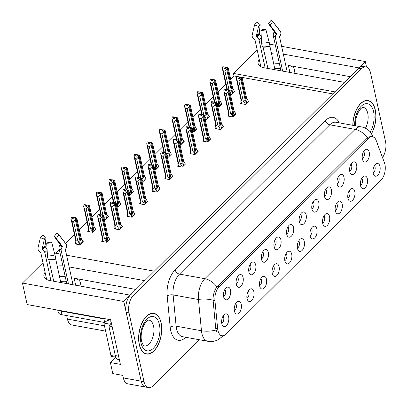 <?xml version="1.0" encoding="UTF-8"?>
<svg xmlns="http://www.w3.org/2000/svg" width="408" height="408" viewBox="0 0 408 408"><rect width="100%" height="100%" fill="white"/><g stroke="black" fill="none" stroke-linecap="round" stroke-linejoin="round"><path stroke-width="0.61" d="M299.263 221.345A3.876 2.086 100.3 0 0 301.226 215.618A3.876 2.086 100.3 0 0 300.558 214.226M306.163 214.909A6.457 3.478 100.3 0 0 302.501 212.196A6.457 3.478 100.3 0 0 299.329 221.692A6.457 3.478 100.3 0 0 300.365 223.931A6.457 3.478 100.3 0 0 304.761 222.656A6.457 3.478 100.3 0 0 306.163 214.909M286.651 233.876A3.876 2.086 100.3 0 0 288.614 228.149A3.876 2.086 100.3 0 0 287.946 226.756M293.546 227.44A6.457 3.478 100.3 0 0 289.884 224.726A6.457 3.478 100.3 0 0 286.717 234.223A6.457 3.478 100.3 0 0 287.752 236.462A6.457 3.478 100.3 0 0 292.148 235.186A6.457 3.478 100.3 0 0 293.546 227.44M274.038 246.406A3.876 2.086 100.3 0 0 276.002 240.679A3.876 2.086 100.3 0 0 275.334 239.287M280.934 239.97A6.457 3.478 100.3 0 0 277.272 237.257A6.457 3.478 100.3 0 0 274.105 246.753A6.457 3.478 100.3 0 0 275.14 248.992A6.457 3.478 100.3 0 0 279.536 247.717A6.457 3.478 100.3 0 0 280.934 239.97M347.876 197.967A3.876 2.086 100.3 0 0 349.835 192.234A3.876 2.086 100.3 0 0 349.171 190.842M354.771 191.525A6.457 3.478 100.3 0 0 351.11 188.812A6.457 3.478 100.3 0 0 347.942 198.314A6.457 3.478 100.3 0 0 348.978 200.547A6.457 3.478 100.3 0 0 353.374 199.277A6.457 3.478 100.3 0 0 354.771 191.525M310.034 235.559A3.876 2.086 100.3 0 0 311.998 229.826A3.876 2.086 100.3 0 0 311.33 228.439M316.934 229.123A6.457 3.478 100.3 0 0 313.273 226.409A6.457 3.478 100.3 0 0 310.1 235.906A6.457 3.478 100.3 0 0 311.136 238.139A6.457 3.478 100.3 0 0 315.532 236.869A6.457 3.478 100.3 0 0 316.934 229.123M362.33 158.692A3.876 2.086 100.3 0 0 364.293 152.964A3.876 2.086 100.3 0 0 363.625 151.572M369.225 152.255A6.457 3.478 100.3 0 0 365.563 149.542A6.457 3.478 100.3 0 0 362.396 159.038A6.457 3.478 100.3 0 0 363.431 161.277A6.457 3.478 100.3 0 0 367.827 160.002A6.457 3.478 100.3 0 0 369.225 152.255M322.646 223.028A3.876 2.086 100.3 0 0 324.61 217.296A3.876 2.086 100.3 0 0 323.942 215.909M329.547 216.592A6.457 3.478 100.3 0 0 325.885 213.879A6.457 3.478 100.3 0 0 322.713 223.375A6.457 3.478 100.3 0 0 323.748 225.609A6.457 3.478 100.3 0 0 328.144 224.339A6.457 3.478 100.3 0 0 329.547 216.592M360.488 185.436A3.876 2.086 100.3 0 0 362.452 179.704A3.876 2.086 100.3 0 0 361.784 178.311M367.384 178.995A6.457 3.478 100.3 0 0 363.722 176.281A6.457 3.478 100.3 0 0 360.555 185.783A6.457 3.478 100.3 0 0 361.59 188.017A6.457 3.478 100.3 0 0 365.986 186.747A6.457 3.478 100.3 0 0 367.384 178.995M236.196 283.999A3.876 2.086 100.3 0 0 238.16 278.271A3.876 2.086 100.3 0 0 237.492 276.879M243.097 277.562A6.457 3.478 100.3 0 0 239.435 274.849A6.457 3.478 100.3 0 0 236.268 284.35A6.457 3.478 100.3 0 0 237.298 286.584A6.457 3.478 100.3 0 0 241.694 285.314A6.457 3.478 100.3 0 0 243.097 277.562M259.585 285.682A3.876 2.086 100.3 0 0 261.543 279.954A3.876 2.086 100.3 0 0 260.875 278.562M266.48 279.245A6.457 3.478 100.3 0 0 262.818 276.532A6.457 3.478 100.3 0 0 259.651 286.028A6.457 3.478 100.3 0 0 260.686 288.267A6.457 3.478 100.3 0 0 265.083 286.992A6.457 3.478 100.3 0 0 266.48 279.245M337.105 183.753A3.876 2.086 100.3 0 0 339.063 178.026A3.876 2.086 100.3 0 0 338.395 176.633M344 177.317A6.457 3.478 100.3 0 0 340.338 174.604A6.457 3.478 100.3 0 0 337.171 184.1A6.457 3.478 100.3 0 0 338.207 186.339A6.457 3.478 100.3 0 0 342.603 185.064A6.457 3.478 100.3 0 0 344 177.317M234.355 310.743A3.876 2.086 100.3 0 0 236.319 305.016A3.876 2.086 100.3 0 0 235.651 303.623M241.256 304.307A6.457 3.478 100.3 0 0 237.594 301.594A6.457 3.478 100.3 0 0 234.421 311.09A6.457 3.478 100.3 0 0 235.457 313.329A6.457 3.478 100.3 0 0 239.853 312.054A6.457 3.478 100.3 0 0 241.256 304.307M335.259 210.497A3.876 2.086 100.3 0 0 337.222 204.765A3.876 2.086 100.3 0 0 336.554 203.373M342.159 204.061A6.457 3.478 100.3 0 0 338.497 201.343A6.457 3.478 100.3 0 0 335.33 210.844A6.457 3.478 100.3 0 0 336.36 213.078A6.457 3.478 100.3 0 0 340.762 211.808A6.457 3.478 100.3 0 0 342.159 204.061M272.197 273.151A3.876 2.086 100.3 0 0 274.161 267.424A3.876 2.086 100.3 0 0 273.493 266.031M279.092 266.715A6.457 3.478 100.3 0 0 275.431 264.002A6.457 3.478 100.3 0 0 272.264 273.498A6.457 3.478 100.3 0 0 273.299 275.737A6.457 3.478 100.3 0 0 277.695 274.462A6.457 3.478 100.3 0 0 279.092 266.715M349.717 171.222A3.876 2.086 100.3 0 0 351.681 165.495A3.876 2.086 100.3 0 0 351.013 164.103M356.612 164.786A6.457 3.478 100.3 0 0 352.951 162.073A6.457 3.478 100.3 0 0 349.784 171.569A6.457 3.478 100.3 0 0 350.819 173.808A6.457 3.478 100.3 0 0 355.215 172.533A6.457 3.478 100.3 0 0 356.612 164.786M297.422 248.089A3.876 2.086 100.3 0 0 299.385 242.357A3.876 2.086 100.3 0 0 298.717 240.97M304.317 241.653A6.457 3.478 100.3 0 0 300.655 238.94A6.457 3.478 100.3 0 0 297.488 248.436A6.457 3.478 100.3 0 0 298.523 250.67A6.457 3.478 100.3 0 0 302.92 249.4A6.457 3.478 100.3 0 0 304.317 241.653M311.875 208.814A3.876 2.086 100.3 0 0 313.839 203.087A3.876 2.086 100.3 0 0 313.171 201.695M318.775 202.378A6.457 3.478 100.3 0 0 315.114 199.665A6.457 3.478 100.3 0 0 311.942 209.161A6.457 3.478 100.3 0 0 312.977 211.4A6.457 3.478 100.3 0 0 317.373 210.125A6.457 3.478 100.3 0 0 318.775 202.378M284.81 260.62A3.876 2.086 100.3 0 0 286.773 254.893A3.876 2.086 100.3 0 0 286.105 253.501M291.705 254.184A6.457 3.478 100.3 0 0 288.043 251.471A6.457 3.478 100.3 0 0 284.876 260.967A6.457 3.478 100.3 0 0 285.911 263.206A6.457 3.478 100.3 0 0 290.307 261.931A6.457 3.478 100.3 0 0 291.705 254.184M246.968 298.212A3.876 2.086 100.3 0 0 248.931 292.485A3.876 2.086 100.3 0 0 248.263 291.093M253.868 291.776A6.457 3.478 100.3 0 0 250.206 289.063A6.457 3.478 100.3 0 0 247.039 298.559A6.457 3.478 100.3 0 0 248.069 300.798A6.457 3.478 100.3 0 0 252.465 299.523A6.457 3.478 100.3 0 0 253.868 291.776M324.488 196.284A3.876 2.086 100.3 0 0 326.451 190.556A3.876 2.086 100.3 0 0 325.783 189.164M331.388 189.847A6.457 3.478 100.3 0 0 327.726 187.134A6.457 3.478 100.3 0 0 324.559 196.631A6.457 3.478 100.3 0 0 325.589 198.869A6.457 3.478 100.3 0 0 329.99 197.594A6.457 3.478 100.3 0 0 331.388 189.847M221.743 323.274A3.876 2.086 100.3 0 0 223.706 317.546A3.876 2.086 100.3 0 0 223.038 316.154M228.643 316.837A6.457 3.478 100.3 0 0 224.981 314.124A6.457 3.478 100.3 0 0 221.809 323.62A6.457 3.478 100.3 0 0 222.845 325.859A6.457 3.478 100.3 0 0 227.241 324.584A6.457 3.478 100.3 0 0 228.643 316.837M261.426 258.937A3.876 2.086 100.3 0 0 263.39 253.21A3.876 2.086 100.3 0 0 262.721 251.818M268.321 252.501A6.457 3.478 100.3 0 0 264.659 249.788A6.457 3.478 100.3 0 0 261.492 259.289A6.457 3.478 100.3 0 0 262.528 261.523A6.457 3.478 100.3 0 0 266.924 260.248A6.457 3.478 100.3 0 0 268.321 252.501M248.809 271.468A3.876 2.086 100.3 0 0 250.772 265.741A3.876 2.086 100.3 0 0 250.104 264.348M255.709 265.032A6.457 3.478 100.3 0 0 252.047 262.319A6.457 3.478 100.3 0 0 248.88 271.82A6.457 3.478 100.3 0 0 249.915 274.054A6.457 3.478 100.3 0 0 254.311 272.779A6.457 3.478 100.3 0 0 255.709 265.032M373.101 172.905A3.876 2.086 100.3 0 0 375.064 167.173A3.876 2.086 100.3 0 0 374.396 165.781M379.996 166.464A6.457 3.478 100.3 0 0 376.334 163.751A6.457 3.478 100.3 0 0 373.167 173.252A6.457 3.478 100.3 0 0 374.202 175.486A6.457 3.478 100.3 0 0 378.599 174.216A6.457 3.478 100.3 0 0 379.996 166.464M223.584 296.529A3.876 2.086 100.3 0 0 225.548 290.802A3.876 2.086 100.3 0 0 224.879 289.41M230.484 290.093A6.457 3.478 100.3 0 0 226.822 287.38A6.457 3.478 100.3 0 0 223.65 296.881A6.457 3.478 100.3 0 0 224.686 299.115A6.457 3.478 100.3 0 0 229.082 297.845A6.457 3.478 100.3 0 0 230.484 290.093M384.933 164.46A11.623 6.263 100.3 0 0 384.474 162.858L376.161 140.413A11.623 6.263 100.3 0 0 372.555 136.685A11.623 6.263 100.3 0 0 368.353 138.383L219.244 286.518A11.623 6.263 100.3 0 0 214.945 300.579L217.637 328.608A11.623 6.263 100.3 0 0 221.977 335.718A11.623 6.263 100.3 0 0 226.18 334.019L380.909 180.3A11.623 6.263 100.3 0 0 384.933 164.46M277.078 53.081A13.775 7.099 -12.3 0 0 271.407 53.361M259.269 59.492A13.775 7.099 -12.3 0 0 258.121 63.485A13.775 7.099 -12.3 0 0 264.292 67.789L344.367 82.35L334.81 91.851L233.463 73.42L257.168 49.868M279.404 63.755A13.775 7.099 -12.3 0 0 273.732 64.031M281.622 46.323L365.318 61.542L358.943 67.876L283.325 54.121M269.627 44.14L275.354 45.181M45.074 272.289A13.775 7.099 -12.3 0 0 43.926 276.282A13.775 7.099 -12.3 0 0 50.102 280.587L130.178 295.152L123.803 301.481L141.173 381.159A12.913 6.956 100.3 0 0 145.692 387.08A12.913 6.956 100.3 0 1 141.173 381.159L126.159 312.298A12.913 6.956 100.3 0 1 130.631 294.698L358.484 68.33A12.913 6.956 100.3 0 1 363.156 66.438L366.012 66.953A12.913 6.956 100.3 0 0 361.34 68.845L133.487 295.219A12.913 6.956 100.3 0 0 129.015 312.819L144.029 381.679A12.913 6.956 100.3 0 0 148.548 387.6A12.913 6.956 100.3 0 0 153.214 385.708L199.456 339.767M366.527 67.085L365.318 61.542M66.581 255.219L154.311 271.172L144.748 280.673L69.131 266.924M123.803 301.481L22.455 283.055L27.142 304.541L110.644 319.724L120.375 364.359L110.384 362.544L115.739 357.224M148.548 387.6L127.852 383.836A12.913 6.956 100.3 0 1 123.328 377.915L122.782 375.391L112.787 373.575L110.384 362.544M62.883 265.883A13.775 7.099 -12.3 0 0 57.212 266.159M54.463 253.016L60.308 254.077M22.455 283.055L42.978 262.67M105.616 331.123L71.951 325.003A12.913 6.956 -79.7 0 1 67.427 319.082L66.667 315.583M236.931 76.474L234.014 75.944L230.693 79.244M225.767 84.135L218.081 91.774M213.154 96.665L205.469 104.305M200.542 109.196L192.856 116.836M187.93 121.727L180.244 129.367M175.318 134.257L167.632 141.897M162.705 146.788L155.014 154.428M150.093 159.324L142.402 166.959M137.476 171.855L129.79 179.489M124.863 184.385L117.178 192.02M112.251 196.916L104.565 204.551M99.639 209.447L91.953 217.082M87.026 221.977L79.336 229.612M74.414 234.508L65.576 243.285M59.313 249.507L55.58 253.22M234.014 75.944L233.463 73.42M332.744 93.901L241.256 77.26M239.782 76.995L238.405 76.74M154.744 169.478L155.805 169.667L158.993 166.5L158.462 166.403M129.52 194.54L130.575 194.728L133.763 191.561L133.232 191.469M116.907 207.07L117.963 207.259L121.151 204.092L120.62 204M104.29 219.601L105.351 219.79L108.538 216.628L108.008 216.531M88.454 230.709L87.74 231.412L92.738 232.32L95.926 229.158L95.396 229.061M142.132 182.009L143.188 182.197L146.375 179.03L145.85 178.934M167.356 156.942L168.417 157.136L171.605 153.969L171.074 153.872M179.969 144.412L181.03 144.605L184.217 141.438L183.687 141.341M192.581 131.881L193.642 132.075L196.829 128.908L196.299 128.811M205.199 119.35L206.254 119.544L209.442 116.377L208.911 116.28M217.811 106.819L218.867 107.013L222.054 103.846L221.524 103.749M230.423 94.289L231.479 94.483L234.666 91.316L234.141 91.219M75.842 243.239L75.128 243.943L80.126 244.856L83.314 241.689L82.783 241.592M165.48 178.005L164.771 178.709L169.764 179.622L172.951 176.455L172.421 176.358M140.255 203.067L139.541 203.77L144.539 204.683L147.727 201.516L147.196 201.419M127.643 215.597L126.929 216.306L131.927 217.214L135.114 214.047L134.584 213.95M115.031 228.128L114.317 228.837L119.314 229.745L122.502 226.578L121.972 226.481M152.867 190.536L152.159 191.24L157.151 192.153L160.339 188.986L159.809 188.889M178.097 165.475L177.383 166.178L182.376 167.091L185.564 163.924L185.033 163.827M190.709 152.944L189.995 153.648L194.993 154.555L198.181 151.394L197.651 151.297M203.322 140.408L202.608 141.117L207.606 142.025L210.793 138.863L210.263 138.766M215.934 127.877L215.22 128.586L220.218 129.494L223.406 126.327L222.875 126.235M228.546 115.347L227.832 116.056L232.83 116.963L236.018 113.796L235.487 113.704M241.159 102.816L240.45 103.525L245.443 104.433L248.63 101.266L248.1 101.169M102.418 240.659L101.704 241.368L106.702 242.276L109.885 239.108L109.359 239.011M350.105 76.653L288.359 65.428L289.889 72.446M293.785 73.149A13.775 7.099 -12.3 0 0 294.535 69.727A13.775 7.099 -12.3 0 0 288.359 65.428M135.91 289.456L74.164 278.225A13.775 7.099 167.7 0 1 80.34 282.53A13.775 7.099 167.7 0 1 79.591 285.952M59.537 276.828A13.775 7.099 167.7 0 1 65.209 276.553M371.586 133.559A20.665 11.133 100.3 0 0 375.304 110.022A20.665 11.133 100.3 0 0 368.072 100.547A20.665 11.133 100.3 0 0 352.813 125.327M161.109 322.82A20.665 11.133 100.3 0 0 153.877 313.344A20.665 11.133 100.3 0 0 141.979 322.927A20.665 11.133 100.3 0 0 139.25 344.536A20.665 11.133 100.3 0 0 146.482 354.006A20.665 11.133 100.3 0 0 158.386 344.423A20.665 11.133 100.3 0 0 161.109 322.82M216.582 331.454L215.694 328.251L212.971 298.824C213.328 294.066 214.639 290.068 216.913 286.834L366.573 138.062L367.2 137.527L370.928 136.389M382.515 157.58A12.913 6.956 100.3 0 0 385.545 141.734L370.53 72.879A12.913 6.956 100.3 0 0 366.012 66.953M100.557 216.306L100.266 214.965L99.44 214.746L99.175 216.051L100.597 216.311L100.868 215.006L102.296 215.266L101.918 217.097L100.169 218.953L98.532 218.657L102.857 238.507L102.107 239.246L102.607 241.531M102.949 241.592L102.133 238.451L102.265 237.543M107.467 241.516L107.36 241.026L107.86 240.526L102.296 215.266M106.513 242.24L106.243 241.001L106.549 238.323L101.918 217.097M106.243 241.001L104.499 238.808L100.169 218.953M99.623 214.562L98.012 214.486L97.639 216.316L98.532 218.657M109.466 239.522L109.16 238.104L108.003 236.875L103.377 215.648L102.479 215.082L107.834 240.414M108.559 240.429L108.452 239.94L107.952 240.434M109.16 238.104L107.962 236.421M100.853 215.072L100.266 214.965M104.499 238.808A2.927 1.51 -12.3 0 0 106.549 238.323M98.012 214.486L99.44 214.746M102.857 238.507A2.927 1.51 167.7 0 1 102.275 237.833L97.747 217.066M102.479 215.082L101.031 214.98M103.086 216.061L103.377 215.648M108.003 236.875A2.927 1.51 -12.3 0 0 107.998 236.584L103.469 215.822M100.868 215.006L102.342 215.22M102.433 215.128L101.006 214.868M82.895 242.102L82.584 240.684L81.432 239.455L76.801 218.229L75.903 217.658L81.258 242.995M75.857 217.709L74.429 217.449L75.903 217.658M74.338 217.541L75.766 217.796L75.342 219.677L73.593 221.534L71.956 221.238L76.281 241.087A2.927 1.51 167.7 0 1 75.699 240.409L71.063 218.897L71.436 217.066L72.864 217.326L72.599 218.632L74.026 218.892L74.338 217.541M74.292 217.586L75.72 217.846M80.891 244.091L80.784 243.607L81.284 243.107L75.766 217.796M81.983 243.005L81.875 242.52L81.376 243.015M82.584 240.684L81.386 239.001M81.432 239.455A2.927 1.51 -12.3 0 0 81.422 239.165L76.893 218.402M76.51 218.637L76.801 218.229M74.276 217.653L71.436 217.066M75.689 240.123L75.837 241.714L75.531 241.827L76.031 244.112M76.281 241.087L75.837 241.714L76.373 244.173M71.956 221.238L71.171 219.647M75.342 219.677L79.973 240.899A2.927 1.51 167.7 0 1 77.923 241.383L73.593 221.534M79.973 240.899L79.672 243.581L77.923 241.383M79.672 243.581L79.942 244.82M73.69 217.546L73.981 218.882M113.169 203.77L112.878 202.434L112.052 202.215L111.787 203.521L113.215 203.781L113.48 202.475L114.908 202.735L114.531 204.566L112.781 206.423L111.144 206.127L115.469 225.976L114.719 226.715L115.219 229M115.561 229.061L114.745 225.92L114.877 225.012M120.079 228.985L119.972 228.495L120.472 227.996L114.908 202.735M119.131 229.709L118.861 228.47L119.162 225.792L114.531 204.566M118.861 228.47L117.111 226.272L112.781 206.423M112.241 202.031L110.624 201.955L110.252 203.786L111.144 206.127M122.084 226.991L121.773 225.573L120.62 224.344L115.989 203.118L115.092 202.552L120.447 227.883M121.171 227.899L121.064 227.409L120.564 227.904M121.773 225.573L120.574 223.89M113.465 202.541L112.878 202.434M117.111 226.272A2.927 1.51 -12.3 0 0 119.162 225.792M110.624 201.955L112.052 202.215M115.469 225.976A2.927 1.51 167.7 0 1 114.888 225.303L110.359 204.536M115.092 202.552L113.643 202.45M115.699 203.531L115.989 203.118M120.62 224.344A2.927 1.51 -12.3 0 0 120.61 224.053L116.081 203.291M113.48 202.475L114.954 202.689M115.046 202.597L113.618 202.337M125.781 191.24L125.491 189.904L124.664 189.684L124.399 190.99L125.827 191.25L126.092 189.944L127.52 190.204L127.148 192.035L125.394 193.892L123.757 193.596L128.087 213.445L127.337 214.185L127.832 216.47M128.173 216.531L127.357 213.389L127.49 212.481M132.692 216.454L132.585 215.965L133.084 215.465L127.52 190.204M131.743 217.178L131.473 215.939L131.774 213.262L127.148 192.035M131.473 215.939L129.724 213.741L125.394 193.892M124.853 189.501L123.236 189.424L122.864 191.255L123.757 193.596M134.696 214.46L134.385 213.042L133.232 211.813L128.602 190.587L127.704 190.021L133.059 215.353M133.783 215.368L133.676 214.878L133.176 215.373M134.385 213.042L133.186 211.359M126.077 190.011L125.491 189.904M129.724 213.741A2.927 1.51 -12.3 0 0 131.774 213.262M123.236 189.424L124.664 189.684M128.087 213.445A2.927 1.51 167.7 0 1 127.5 212.772L122.976 192.005M127.704 190.021L126.256 189.919M128.311 191L128.602 190.587M133.232 211.813A2.927 1.51 -12.3 0 0 133.222 211.523L128.693 190.76M126.092 189.944L127.566 190.159M127.658 190.067L126.23 189.807M138.394 178.709L138.103 177.373L137.277 177.154L137.011 178.459L138.44 178.719L138.705 177.414L140.133 177.674L139.76 179.505L138.011 181.361L136.369 181.065L140.699 200.915L139.949 201.654L140.444 203.939M140.786 204L139.97 200.853L140.107 199.951M145.304 203.918L145.197 203.434L145.697 202.934L140.133 177.674M144.356 204.648L144.085 203.408L144.386 200.731L139.76 179.505M144.085 203.408L142.336 201.21L138.011 181.361M137.465 176.97L135.849 176.894L135.476 178.724L136.369 181.065M147.308 201.929L146.997 200.512L145.845 199.282L141.214 178.056L140.321 177.49L145.676 202.822M146.395 202.837L146.288 202.348L145.789 202.842M146.997 200.512L145.799 198.829M138.689 177.48L138.103 177.373M142.336 201.21A2.927 1.51 -12.3 0 0 144.386 200.731M135.849 176.894L137.277 177.154M140.699 200.915A2.927 1.51 167.7 0 1 140.112 200.241L135.589 179.474M140.321 177.49L138.868 177.388M140.923 178.464L141.214 178.056M145.845 199.282A2.927 1.51 -12.3 0 0 145.834 198.992L141.306 178.23M138.705 177.414L140.179 177.628M140.27 177.536L138.842 177.276M95.508 229.571L95.197 228.154L94.044 226.924L89.413 205.698L88.521 205.127L93.876 230.464M88.47 205.178L87.042 204.918L88.521 205.127M86.95 205.005L88.378 205.265L87.96 207.147L86.21 209.003L84.568 208.707L88.898 228.556A2.927 1.51 167.7 0 1 88.312 227.878L83.676 206.366L84.048 204.536L85.476 204.796L85.211 206.101L86.639 206.361L86.95 205.005M86.904 205.056L88.332 205.316M93.503 231.56L93.396 231.071L93.896 230.576L88.378 205.265M94.595 230.474L94.488 229.99L93.988 230.484M95.197 228.154L93.998 226.471M94.044 226.924A2.927 1.51 -12.3 0 0 94.034 226.634L89.505 205.872M89.123 206.106L89.413 205.698M86.889 205.122L84.048 204.536M88.301 227.593L88.449 229.184L88.148 229.296L88.643 231.581M88.898 228.556L88.449 229.184L88.985 231.642M84.568 208.707L83.788 207.116M87.96 207.147L92.585 228.368A2.927 1.51 167.7 0 1 90.535 228.852L86.21 209.003M92.585 228.368L92.284 231.045L90.535 228.852M92.284 231.045L92.555 232.29M86.302 205.015L86.593 206.351M108.12 217.041L107.809 215.623L106.656 214.394L102.026 193.168L101.133 192.596L106.488 217.933M101.082 192.647L99.705 192.336L101.133 192.596M99.501 192.591L96.66 192.005L98.088 192.265L97.823 193.571L99.251 193.831L99.567 192.474L100.99 192.734L100.572 194.611L98.823 196.472L97.181 196.171L101.255 214.858M99.516 192.525L100.944 192.785M106.116 219.03L106.009 218.54L106.508 218.045L100.99 192.734M107.207 217.943L107.1 217.459L106.6 217.954M107.809 215.623L106.61 213.94M106.656 214.394A2.927 1.51 -12.3 0 0 106.646 214.103L102.117 193.336M101.735 193.576L102.026 193.168M97.181 196.171L96.288 193.836L96.66 192.005M100.572 194.611L105.198 215.837A2.927 1.51 167.7 0 1 103.571 216.291M102.944 215.373L98.823 196.472M105.198 215.837L104.897 218.515L103.892 217.138M104.897 218.515L105.167 219.759M98.914 192.484L99.205 193.82M120.732 204.51L120.421 203.092L119.269 201.858L114.643 180.637L113.745 180.066L119.1 205.403M113.694 180.117L112.317 179.806L113.745 180.066M112.118 180.061L110.889 179.546L109.278 179.474L110.701 179.734L110.435 181.04L111.863 181.3L112.18 179.943L113.608 180.203L113.184 182.08L111.435 183.942L109.793 183.641L113.868 202.327M112.129 179.994L113.557 180.254M118.728 206.499L118.621 206.009L119.126 205.515L113.608 180.203M119.825 205.413L119.717 204.923L119.213 205.423M120.421 203.092L119.223 201.409M119.269 201.858A2.927 1.51 -12.3 0 0 119.258 201.572L114.735 180.805M114.347 181.045L114.643 180.637M109.793 183.641L108.9 181.305L109.278 179.474M113.184 182.08L117.81 203.306A2.927 1.51 167.7 0 1 116.183 203.76M115.556 202.842L111.435 183.942M117.81 203.306L117.509 205.984L116.504 204.607M117.509 205.984L117.779 207.228M111.527 179.954L111.823 181.29M133.345 191.979L133.039 190.561L131.881 189.327L127.255 168.106L126.358 167.535L131.713 192.872M126.312 167.586L124.884 167.326L126.358 167.535M124.731 167.53L123.502 167.015L121.89 166.943L123.318 167.204L123.048 168.509L124.476 168.769L124.792 167.413L126.22 167.673L125.797 169.549L124.047 171.411L122.405 171.11L126.48 189.796M124.741 167.464L126.169 167.724M131.34 193.968L131.238 193.479L131.738 192.984L126.22 167.673M132.437 192.882L132.33 192.392L131.83 192.892M133.039 190.561L131.835 188.879M131.881 189.327A2.927 1.51 -12.3 0 0 131.871 189.042L127.347 168.274M126.959 168.514L127.255 168.106M122.405 171.11L121.513 168.774L121.89 166.943M125.797 169.549L130.422 190.776A2.927 1.51 167.7 0 1 128.795 191.23M128.168 190.312L124.047 171.411M130.422 190.776L130.121 193.453L129.117 192.076M130.121 193.453L130.392 194.698M124.144 167.423L124.435 168.759M265.139 67.942L259.055 40.04A4.738 3.708 -151.5 0 0 256.933 37.072L256.454 36.74A0.428 0.337 28.5 0 1 256.26 36.337L258.59 26.326L254.556 24.944A9.904 5.1 167.7 0 1 255.632 23.547A9.904 5.1 167.7 0 1 257.264 22.251L260.207 24.72L259.202 33.42L259.723 34.303A4.738 2.387 57.1 0 1 261.319 37.322M258.59 26.326A5.906 3.045 167.7 0 1 259.233 25.49A5.906 3.045 167.7 0 1 260.207 24.72M280.449 68.554A12.913 6.656 -12.3 0 0 274.762 68.758M287.212 71.956L279.526 36.7A0.428 0.367 -23.9 0 1 279.602 36.394L279.949 35.955A4.738 4.034 156.1 0 0 280.602 31.916A4.738 4.034 156.1 0 0 280.168 31.197L273.345 22.415L269.8 24.817L276.624 33.599A0.428 0.367 -23.9 0 1 276.609 34.032L276.262 34.471A4.738 4.034 156.1 0 0 275.395 37.842L282.647 71.125M265.94 29.774A9.904 5.1 167.7 0 1 260.906 30.452L262.38 29.611A5.906 3.045 167.7 0 0 265.384 29.208L265.94 29.774L269.153 42.136A4.738 0.428 74.6 0 1 269.861 45.982L274.977 69.732M267.939 68.452L262.997 46.905A4.738 1.647 -89.4 0 1 261.666 43.146L260.906 30.452M254.556 24.944L252.226 34.955A4.738 3.708 -151.5 0 0 254.347 39.398L254.827 39.729A0.428 0.337 28.5 0 1 255.02 39.999L260.824 66.642M280.944 70.819L273.37 36.088A4.738 3.279 -67 0 1 273.87 32.4L274.115 31.87A0.428 0.296 113 0 0 274.11 31.416L268.413 23.613A5.906 3.045 167.7 0 1 269.576 24.444A5.906 3.045 167.7 0 1 269.8 24.817M268.413 23.613L271.019 20.4A9.904 5.1 167.7 0 1 272.962 21.787A9.904 5.1 167.7 0 1 273.345 22.415M50.944 280.74L44.86 252.838A4.738 3.708 -151.5 0 0 42.738 249.875L42.259 249.543A0.428 0.337 28.5 0 1 42.07 249.135L44.401 239.124L40.361 237.742A9.904 5.1 167.7 0 1 41.438 236.344A9.904 5.1 167.7 0 1 43.07 235.049L46.017 237.517L45.008 246.218L45.528 247.1A4.738 2.387 57.1 0 1 47.124 250.124M44.401 239.124A5.906 3.045 167.7 0 1 45.038 238.292A5.906 3.045 167.7 0 1 46.017 237.517M66.254 281.352A12.913 6.656 -12.3 0 0 60.568 281.556M73.017 284.753L65.331 249.502A0.428 0.367 -23.9 0 1 65.413 249.196L65.759 248.752A4.738 4.034 156.1 0 0 66.407 244.718A4.738 4.034 156.1 0 0 65.974 243.994L59.15 235.217L55.605 237.619L62.434 246.396A0.428 0.367 -23.9 0 1 62.414 246.83L62.067 247.274A4.738 4.034 156.1 0 0 61.2 250.639L68.457 283.927M51.745 242.571A9.904 5.1 167.7 0 1 46.711 243.25L48.185 242.408A5.906 3.045 167.7 0 0 51.189 242.005L51.745 242.571L54.963 254.939A4.738 0.428 74.6 0 1 55.667 258.779L60.782 282.53M53.744 281.25L48.802 259.702A4.738 1.647 -89.4 0 1 47.471 255.944L46.711 243.25M40.361 237.742L38.031 247.753A4.738 3.708 -151.5 0 0 40.152 252.195L40.632 252.526A0.428 0.337 28.5 0 1 40.825 252.797L46.634 279.439M66.749 283.616L59.175 248.89A4.738 3.279 -67 0 1 59.675 245.198L59.92 244.667A0.428 0.296 113 0 0 59.915 244.214L54.218 236.416A5.906 3.045 167.7 0 1 55.381 237.242A5.906 3.045 167.7 0 1 55.605 237.619M54.218 236.416L56.824 233.197A9.904 5.1 167.7 0 1 58.767 234.59A9.904 5.1 167.7 0 1 59.15 235.217M58.859 310.31A8.609 4.437 -12.3 0 0 61.205 311.125L103.882 318.888A8.609 4.437 167.7 0 1 104.234 318.561M110.129 319.632A8.609 4.437 -12.3 0 0 104.667 322.493L103.882 318.888M57.707 310.1L58.13 312.043A8.609 4.437 -12.3 0 0 61.99 314.731L104.667 322.493M118.59 356.184L115.311 355.587A8.609 4.641 100.3 0 0 118.325 359.535L119.366 359.723M112.149 326.619L108.865 326.028A8.609 4.641 100.3 0 0 111.262 322.57M115.311 355.587L108.865 326.028M352.935 125.348A20.451 11.016 -79.7 0 1 368.036 100.756A20.451 11.016 -79.7 0 1 375.192 110.135A20.451 11.016 -79.7 0 1 371.504 133.441M160.997 322.932A20.451 11.016 -79.7 0 1 158.299 344.316A20.451 11.016 -79.7 0 1 146.523 353.797A20.451 11.016 -79.7 0 1 139.368 344.423A20.451 11.016 -79.7 0 1 142.066 323.039A20.451 11.016 -79.7 0 1 153.841 313.558A20.451 11.016 -79.7 0 1 160.997 322.932M103.79 322.33A2.152 1.158 100.3 0 0 103.856 323.054L110.93 355.501A2.152 1.158 100.3 0 0 111.685 356.485L115.847 357.245M111.2 322.279A2.152 1.158 100.3 0 0 110.961 323.223M151.011 166.178L150.715 164.842L149.889 164.623L149.624 165.929L151.052 166.189L151.317 164.883L152.745 165.143L152.373 166.974L150.623 168.83L148.981 168.535L153.311 188.384L152.561 189.123L153.061 191.408M153.398 191.469L152.582 188.323L152.72 187.42M157.916 191.388L157.809 190.903L158.314 190.403L152.745 165.143M156.968 192.117L156.697 190.878L156.998 188.2L152.373 166.974M156.697 190.878L154.948 188.68L150.623 168.83M150.078 164.439L148.466 164.363L148.089 166.194L148.981 168.535M159.921 189.399L159.61 187.981L158.457 186.752L153.831 165.526L152.934 164.954L158.289 190.291M159.013 190.306L158.906 189.817L158.401 190.312M159.61 187.981L158.411 186.298M151.307 164.949L150.715 164.842M154.948 188.68A2.927 1.51 -12.3 0 0 156.998 188.2M148.466 164.363L149.889 164.623M153.311 188.384A2.927 1.51 167.7 0 1 152.725 187.711L148.201 166.943M152.934 164.954L151.48 164.858M153.536 165.934L153.831 165.526M158.457 186.752A2.927 1.51 -12.3 0 0 158.447 186.461L153.923 165.699M151.317 164.883L152.796 165.097M152.883 165.005L151.46 164.745M163.623 153.648L163.333 152.311L162.506 152.092L162.236 153.398L163.664 153.658L163.929 152.352L165.357 152.612L164.985 154.443L163.236 156.3L161.594 156.004L165.923 175.853L165.174 176.593L165.674 178.877M166.015 178.939L165.194 175.792L165.332 174.889M170.529 178.857L170.422 178.373L170.927 177.873L165.357 152.612M169.58 179.586L169.31 178.347L169.611 175.664L164.985 154.443M169.31 178.347L167.566 176.149L163.236 156.3M162.69 151.909L161.078 151.832L160.701 153.663L161.594 156.004M172.533 176.868L172.227 175.45L171.069 174.221L166.444 152.995L165.546 152.424L170.901 177.761M171.625 177.776L171.518 177.286L171.018 177.781M172.227 175.45L171.023 173.767M163.919 152.419L163.333 152.311M167.566 176.149A2.927 1.51 -12.3 0 0 169.611 175.664M161.078 151.832L162.506 152.092M165.923 175.853A2.927 1.51 167.7 0 1 165.342 175.18L160.813 154.413M165.546 152.424L164.093 152.327M166.148 153.403L166.444 152.995M171.069 174.221A2.927 1.51 -12.3 0 0 171.059 173.93L166.535 153.168M163.929 152.352L165.408 152.561M165.5 152.475L164.072 152.215M176.236 141.117L175.945 139.781L175.119 139.561L174.848 140.867L176.276 141.127L176.547 139.822L177.97 140.082L177.597 141.913L175.848 143.769L174.211 143.473L178.536 163.322L177.786 164.062L178.286 166.347M178.627 166.408L177.811 163.261L177.944 162.359M183.146 166.326L183.039 165.837L183.539 165.342L177.97 140.082M182.192 167.056L181.922 165.816L182.228 163.134L177.597 141.913M181.922 165.816L180.178 163.618L175.848 143.769M175.302 139.378L173.691 139.301L173.318 141.132L174.211 143.473M185.145 164.337L184.839 162.919L183.682 161.69L179.056 140.464L178.158 139.893L183.513 165.23M184.238 165.24L184.13 164.756L183.631 165.25M184.839 162.919L183.641 161.236M176.531 139.888L175.945 139.781M180.178 163.618A2.927 1.51 -12.3 0 0 182.228 163.134M173.691 139.301L175.119 139.561M178.536 163.322A2.927 1.51 167.7 0 1 177.954 162.644L173.425 141.882M178.158 139.893L176.71 139.796M178.76 140.872L179.056 140.464M183.682 161.69A2.927 1.51 -12.3 0 0 183.677 161.4L179.148 140.638M176.547 139.822L178.021 140.031M178.112 139.944L176.684 139.684M145.957 179.449L145.651 178.031L144.493 176.797L139.868 155.576L138.97 155.004L144.325 180.341M138.924 155.05L137.542 154.744L138.97 155.004M137.343 154.999L136.114 154.484L134.502 154.413L135.93 154.673L135.66 155.978L137.088 156.239L137.404 154.882L138.832 155.142L138.409 157.019L136.66 158.88L135.023 158.579L139.092 177.266M137.358 154.933L138.781 155.193M143.958 181.438L143.851 180.948L144.35 180.453L138.832 155.142M145.049 180.351L144.942 179.862L144.442 180.361M145.651 178.031L144.452 176.348M144.493 176.797A2.927 1.51 -12.3 0 0 144.488 176.511L139.959 155.744M139.577 155.984L139.868 155.576M135.023 158.579L134.13 156.244L134.502 154.413M138.409 157.019L143.04 178.245A2.927 1.51 167.7 0 1 141.408 178.699M140.78 177.781L136.66 158.88M143.04 178.245L142.734 180.923L141.729 179.546M142.734 180.923L143.004 182.167M136.756 154.892L137.047 156.228M158.574 166.918L158.263 165.5L157.106 164.266L152.48 143.04L151.582 142.474L156.937 167.81M151.536 142.519L150.154 142.214L151.582 142.474M149.955 142.469L148.731 141.953L147.115 141.882L148.543 142.142L148.277 143.448L149.7 143.708L150.016 142.351L151.445 142.611L151.021 144.488L149.272 146.35L147.635 146.049L151.705 164.735M149.971 142.402L151.399 142.662M156.57 168.907L156.463 168.417L156.963 167.923L151.445 142.611M157.661 167.821L157.554 167.331L157.054 167.831M158.263 165.5L157.065 163.817M157.106 164.266A2.927 1.51 -12.3 0 0 157.1 163.98L152.572 143.213M152.189 143.453L152.48 143.04M147.635 146.049L146.742 143.713L147.115 141.882M151.021 144.488L155.652 165.714A2.927 1.51 167.7 0 1 154.025 166.168M153.393 165.25L149.272 146.35M155.652 165.714L155.346 168.392L154.341 167.015M155.346 168.392L155.621 169.636M149.369 142.361L149.66 143.698M171.187 154.387L170.876 152.969L169.723 151.735L165.092 130.509L164.195 129.943L169.549 155.28M164.149 129.989L162.721 129.734L164.195 129.943M162.568 129.938L161.344 129.423L159.727 129.351L161.155 129.611L160.89 130.917L162.318 131.177L162.629 129.821L164.057 130.081L163.639 131.957L161.884 133.819L160.247 133.518L164.322 152.204M162.583 129.871L164.011 130.126M169.182 156.376L169.075 155.887L169.575 155.392L164.057 130.081M170.274 155.29L170.167 154.8L169.667 155.3M170.876 152.969L169.677 151.286M169.723 151.735A2.927 1.51 -12.3 0 0 169.713 151.45L165.184 130.682M164.801 130.922L165.092 130.509M160.247 133.518L159.355 131.182L159.727 129.351M163.639 131.957L168.264 153.184A2.927 1.51 167.7 0 1 166.637 153.637M166.005 152.72L161.884 133.819M168.264 153.184L167.963 155.861L166.954 154.484M167.963 155.861L168.234 157.106M161.981 129.831L162.272 131.167M188.848 128.586L188.557 127.25L187.731 127.031L187.466 128.336L188.889 128.596L189.159 127.291L190.587 127.551L190.21 129.382L188.46 131.238L186.823 130.942L191.148 150.792L190.398 151.531L190.898 153.816M191.24 153.877L190.424 150.731L190.556 149.828M195.758 153.796L195.651 153.306L196.151 152.811L190.587 127.551M194.81 154.525L194.534 153.281L194.84 150.603L190.21 129.382M194.534 153.281L192.79 151.088L188.46 131.238M187.915 126.847L186.303 126.771L185.931 128.602L186.823 130.942M197.763 151.807L197.452 150.389L196.294 149.16L191.668 127.933L190.771 127.362L196.126 152.699M196.85 152.709L196.743 152.225L196.243 152.72M197.452 150.389L196.253 148.706M189.144 127.357L188.557 127.25M192.79 151.088A2.927 1.51 -12.3 0 0 194.84 150.603M186.303 126.771L187.731 127.031M191.148 150.792A2.927 1.51 167.7 0 1 190.567 150.113L186.038 129.351M190.771 127.362L189.322 127.265M191.377 128.341L191.668 127.933M196.294 149.16A2.927 1.51 -12.3 0 0 196.289 148.869L191.76 128.107M189.159 127.291L190.633 127.5M190.725 127.413L189.297 127.153M201.46 116.056L201.169 114.719L200.343 114.5L200.078 115.806L201.506 116.066L201.771 114.76L203.199 115.02L202.822 116.846L201.073 118.708L199.436 118.407L203.76 138.261L203.011 139.001L203.51 141.28M203.852 141.346L203.036 138.2L203.169 137.297M208.371 141.265L208.264 140.775L208.763 140.281L203.199 115.02M207.422 141.994L207.152 140.75L207.453 138.072L202.822 116.846M207.152 140.75L205.403 138.557L201.073 118.708M200.532 114.311L198.915 114.24L198.543 116.071L199.436 118.407M210.375 139.276L210.064 137.858L208.911 136.629L204.281 115.403L203.383 114.832L208.738 140.168M209.462 140.179L209.355 139.694L208.855 140.189M210.064 137.858L208.865 136.175M201.756 114.827L201.169 114.719M205.403 138.557A2.927 1.51 -12.3 0 0 207.453 138.072M198.915 114.24L200.343 114.5M203.76 138.261A2.927 1.51 167.7 0 1 203.179 137.583L198.65 116.821M203.383 114.832L201.934 114.735M203.99 115.811L204.281 115.403M208.911 136.629A2.927 1.51 -12.3 0 0 208.901 136.338L204.372 115.571M201.771 114.76L203.245 114.969M203.337 114.883L201.909 114.623M214.072 103.525L213.782 102.189L212.956 101.969L212.69 103.275L214.118 103.535L214.384 102.23L215.812 102.49L215.439 104.315L213.69 106.177L212.048 105.876L216.378 125.73L215.628 126.47L216.123 128.749M216.464 128.816L215.648 125.669L215.781 124.766M220.983 128.734L220.876 128.245L221.376 127.75L215.812 102.49M220.034 129.464L219.764 128.219L220.065 125.542L215.439 104.315M219.764 128.219L218.015 126.026L213.69 106.177M213.144 101.781L211.528 101.709L211.155 103.54L212.048 105.876M222.987 126.745L222.676 125.327L221.524 124.093L216.893 102.872L216 102.301L221.355 127.638M222.074 127.648L221.967 127.158L221.468 127.658M222.676 125.327L221.478 123.644M214.368 102.296L213.782 102.189M218.015 126.026A2.927 1.51 -12.3 0 0 220.065 125.542M211.528 101.709L212.956 101.969M216.378 125.73A2.927 1.51 167.7 0 1 215.791 125.052L211.268 104.29M216 102.301L214.547 102.204M216.602 103.28L216.893 102.872M221.524 124.093A2.927 1.51 -12.3 0 0 221.513 123.808L216.985 103.04M214.384 102.23L215.858 102.439M215.949 102.352L214.521 102.092M226.685 90.994L226.394 89.658L225.568 89.439L225.303 90.744L226.731 91.004L226.996 89.699L228.424 89.959L228.052 91.785L226.302 93.646L224.66 93.345L228.99 113.2L228.24 113.934L228.735 116.219M229.077 116.285L228.261 113.138L228.398 112.236M233.595 116.204L233.488 115.714L233.988 115.219L228.424 89.959M232.647 116.933L232.376 115.688L232.677 113.011L228.052 91.785M232.376 115.688L230.627 113.495L226.302 93.646M225.757 89.25L224.14 89.179L223.768 91.01L224.66 93.345M235.6 114.215L235.289 112.797L234.136 111.562L229.505 90.341L228.613 89.77L233.968 115.107M234.687 115.117L234.585 114.628L234.08 115.127M235.289 112.797L234.09 111.114M226.986 89.765L226.394 89.658M230.627 113.495A2.927 1.51 -12.3 0 0 232.677 113.011M224.14 89.179L225.568 89.439M228.99 113.2A2.927 1.51 167.7 0 1 228.404 112.521L223.88 91.759M228.613 89.77L227.159 89.668M229.214 90.749L229.505 90.341M234.136 111.562A2.927 1.51 -12.3 0 0 234.126 111.277L229.597 90.51M226.996 89.699L228.47 89.908M228.562 89.821L227.134 89.561M239.302 78.463L239.006 77.127L238.18 76.908L237.915 78.214L239.343 78.474L239.608 77.168L241.036 77.428L240.664 79.254L238.915 81.116L237.272 80.815L241.602 100.669L240.853 101.403L241.352 103.688M241.689 103.754L240.873 100.608L241.011 99.705M246.208 103.673L246.101 103.183L246.605 102.689L241.036 77.428M245.259 104.402L244.989 103.158L245.29 100.48L240.664 79.254M244.989 103.158L243.239 100.965L238.915 81.116M238.369 76.719L236.757 76.648L236.38 78.479L237.272 80.815M248.212 101.684L247.901 100.266L246.748 99.032L242.123 77.811L241.225 77.239L246.58 102.576M247.304 102.587L247.197 102.097L246.692 102.597M247.901 100.266L246.702 98.583M239.598 77.234L239.006 77.127M243.239 100.965A2.927 1.51 -12.3 0 0 245.29 100.48M236.757 76.648L238.18 76.908M241.602 100.669A2.927 1.51 167.7 0 1 241.021 99.991L236.492 79.228M241.225 77.239L239.771 77.138M241.827 78.219L242.123 77.811M246.748 99.032A2.927 1.51 -12.3 0 0 246.738 98.746L242.214 77.979M239.608 77.168L241.087 77.377M241.174 77.285L239.751 77.03M183.799 141.856L183.488 140.434L182.335 139.204L177.704 117.978L176.812 117.412L182.167 142.749M176.761 117.458L175.384 117.152L176.812 117.412M175.18 117.407L173.956 116.892L172.339 116.821L173.767 117.081L173.502 118.386L174.93 118.641L175.241 117.29L176.669 117.55L176.251 119.427L174.502 121.288L172.859 120.987L176.934 139.674M175.195 117.341L176.623 117.596M181.795 143.846L181.688 143.356L182.187 142.861L176.669 117.55M182.886 142.759L182.779 142.27L182.279 142.769M183.488 140.434L182.289 138.756M182.335 139.204A2.927 1.51 -12.3 0 0 182.325 138.919L177.796 118.152M177.414 118.391L177.704 117.978M172.859 120.987L171.967 118.651L172.339 116.821M176.251 119.427L180.877 140.653A2.927 1.51 167.7 0 1 179.25 141.102M178.622 140.189L174.502 121.288M180.877 140.653L180.576 143.33L179.571 141.953M180.576 143.33L180.846 144.575M174.593 117.3L174.884 118.636M196.411 129.326L196.1 127.903L194.947 126.674L190.322 105.448L189.424 104.882L194.779 130.218M189.373 104.927L187.945 104.667L189.424 104.882M187.797 104.876L186.568 104.361L184.951 104.29L186.38 104.55L186.114 105.856L187.542 106.111L187.859 104.759L189.281 105.019L188.863 106.896L187.114 108.758L185.472 108.457L189.547 127.143M187.808 104.805L189.236 105.065M194.407 131.315L194.3 130.825L194.8 130.331L189.281 105.019M195.498 130.228L195.396 129.739L194.891 130.239M196.1 127.903L194.902 126.225M194.947 126.674A2.927 1.51 -12.3 0 0 194.937 126.388L190.409 105.621M190.026 105.861L190.322 105.448M185.472 108.457L184.579 106.121L184.951 104.29M188.863 106.896L193.489 128.122A2.927 1.51 167.7 0 1 191.862 128.571M191.235 127.658L187.114 108.758M193.489 128.122L193.188 130.8L192.183 129.423M193.188 130.8L193.458 132.044M187.206 104.769L187.501 106.106M209.024 116.795L208.712 115.372L207.56 114.143L202.934 92.917L202.036 92.351L207.391 117.688M201.986 92.397L200.609 92.091L202.036 92.351M200.41 92.346L199.181 91.831L197.569 91.759L198.992 92.019L198.727 93.32L200.155 93.58L200.471 92.228L201.899 92.489L201.476 94.365L199.726 96.227L198.084 95.926L202.159 114.612M200.42 92.274L201.848 92.534M207.019 118.784L206.912 118.294L207.417 117.8L201.899 92.489M208.116 117.698L208.009 117.208L207.504 117.708M208.712 115.372L207.514 113.689M207.56 114.143A2.927 1.51 -12.3 0 0 207.55 113.852L203.026 93.09M202.638 93.33L202.934 92.917M198.084 95.926L197.191 93.585L197.569 91.759M201.476 94.365L206.101 115.592A2.927 1.51 167.7 0 1 204.474 116.04M203.847 115.127L199.726 96.227M206.101 115.592L205.8 118.269L204.796 116.892M205.8 118.269L206.071 119.513M199.818 92.239L200.114 93.575M221.636 104.264L221.33 102.842L220.172 101.612L215.546 80.386L214.649 79.82L220.004 105.157M214.603 79.866L213.221 79.56L214.649 79.82M213.022 79.815L211.793 79.3L210.181 79.228L211.609 79.483L211.339 80.789L212.767 81.049L213.083 79.698L214.511 79.958L214.088 81.835L212.339 83.696L210.696 83.395L214.771 102.082M213.037 79.744L214.46 80.004M219.631 106.253L219.529 105.764L220.029 105.264L214.511 79.958M220.728 105.167L220.621 104.677L220.121 105.177M221.33 102.842L220.126 101.159M220.172 101.612A2.927 1.51 -12.3 0 0 220.162 101.322L215.638 80.56M215.251 80.799L215.546 80.386M210.696 83.395L209.804 81.054L210.181 79.228M214.088 81.835L218.719 103.061A2.927 1.51 167.7 0 1 217.087 103.51M216.459 102.597L212.339 83.696M218.719 103.061L218.413 105.738L217.408 104.361M218.413 105.738L218.683 106.983M212.435 79.708L212.726 81.044M234.248 91.734L233.942 90.311L232.784 89.082L228.159 67.856L227.261 67.289L232.616 92.626M227.215 67.335L225.833 67.029L227.261 67.289M225.634 67.279L222.794 66.698L224.221 66.953L223.956 68.258L225.379 68.519L225.695 67.167L227.123 67.427L226.7 69.304L224.951 71.165L223.314 70.864L227.384 89.551M225.649 67.213L227.078 67.473M232.249 93.723L232.142 93.233L232.642 92.733L227.123 67.427M233.34 92.636L233.233 92.147L232.733 92.647M233.942 90.311L232.744 88.628M232.784 89.082A2.927 1.51 -12.3 0 0 232.779 88.791L228.251 68.029M227.868 68.269L228.159 67.856M223.314 70.864L222.421 68.524L222.794 66.698M226.7 69.304L231.331 90.53A2.927 1.51 167.7 0 1 229.699 90.979M229.072 90.066L224.951 71.165M231.331 90.53L231.025 93.208L230.02 91.831M231.025 93.208L231.295 94.447M225.048 67.177L225.338 68.513M123.328 377.915L144.029 381.679M67.427 319.082L104.458 325.814M214.945 300.579L213.001 300.227M219.244 286.518L217.469 286.197M217.637 328.608L215.694 328.251M368.353 138.383L366.573 138.062M74.164 278.225L75.694 285.243M185.834 337.288A21.527 11.597 -79.7 0 1 170.687 330.414A21.527 11.597 -79.7 0 1 170.177 327.109L167.178 295.877A21.527 11.597 -79.7 0 1 175.139 269.846L325.426 120.538A21.527 11.597 -79.7 0 1 339.283 122.864M216.051 330.031A15.071 5.901 174.5 0 1 201.46 330.766L176.123 326.155A17.223 9.277 100.3 0 0 176.531 328.797A17.223 9.277 100.3 0 0 182.554 336.692L207.891 341.302A17.223 9.277 -79.7 0 1 201.868 333.407A17.223 9.277 -79.7 0 1 201.46 330.766L198.461 299.533A17.223 9.277 -79.7 0 1 204.831 278.705L355.113 129.397A15.071 10.042 45.2 0 1 367.2 137.527M222.875 335.764A15.071 10.042 45.2 0 1 221.988 336.85L223.11 335.738M216.913 286.834A15.071 10.042 -134.8 0 0 204.831 278.705L179.494 274.1A17.223 9.277 100.3 0 0 173.125 294.923L176.123 326.155A4.304 1.688 -5.5 0 0 170.177 327.109M212.971 298.824A15.071 5.901 174.5 0 1 198.461 299.533L173.125 294.923A4.304 1.688 -5.5 0 0 167.178 295.877M325.426 120.538A4.304 2.871 45.2 0 0 329.781 124.792L355.113 129.397A17.223 9.277 -79.7 0 1 361.34 126.878L336.003 122.267A17.223 9.277 100.3 0 0 329.781 124.792L179.494 274.1A4.304 2.871 45.2 0 1 175.139 269.846M361.34 68.845L358.484 68.33M133.487 295.219L130.631 294.698M129.015 312.819L126.159 312.298M256.454 36.74A10.618 5.472 167.7 0 1 257.611 35.241A10.618 5.472 167.7 0 1 259.361 33.854M256.933 37.072A10.185 5.248 167.7 0 1 258.04 35.634A10.185 5.248 167.7 0 1 259.723 34.303M269.866 46.298A12.913 6.656 167.7 0 1 263.298 47.18M273.37 36.088A8.609 4.437 167.7 0 1 275.395 37.842M259.055 40.04A8.609 4.437 167.7 0 1 261.344 37.745M273.87 32.4A10.185 5.248 167.7 0 1 276.262 34.471M274.115 31.87A10.618 5.472 167.7 0 1 276.609 34.032M274.11 31.416A10.73 5.528 167.7 0 1 275.635 32.324M256.26 36.337A10.73 5.528 167.7 0 1 259.202 33.42M272.962 21.787L279.602 30.263A14.729 7.589 167.7 0 1 280.168 31.197M269.153 42.136A14.729 7.589 167.7 0 1 261.666 43.146M269.861 45.982A13.495 6.951 167.7 0 1 262.997 46.905M269.836 46.099A13.061 6.727 167.7 0 1 263.201 46.991M42.259 249.543A10.618 5.472 167.7 0 1 43.416 248.044A10.618 5.472 167.7 0 1 45.166 246.651M42.738 249.875A10.185 5.248 167.7 0 1 43.845 248.436A10.185 5.248 167.7 0 1 45.528 247.1M55.672 259.095A12.913 6.656 167.7 0 1 49.103 259.983M59.175 248.89A8.609 4.437 167.7 0 1 61.2 250.639M44.86 252.838A8.609 4.437 167.7 0 1 47.15 250.543M59.675 245.198A10.185 5.248 167.7 0 1 62.067 247.274M59.92 244.667A10.618 5.472 167.7 0 1 62.414 246.83M59.915 244.214A10.73 5.528 167.7 0 1 61.44 245.126M42.07 249.135A10.73 5.528 167.7 0 1 45.008 246.218M58.767 234.59L65.407 243.061A14.729 7.589 167.7 0 1 65.974 243.994M54.963 254.939A14.729 7.589 167.7 0 1 47.471 255.944M55.667 258.779A13.495 6.951 167.7 0 1 48.802 259.702M55.646 258.896A13.061 6.727 167.7 0 1 49.006 259.789M61.99 314.731L61.205 311.125M365.425 128.219A13.133 7.074 100.3 0 0 367.751 113.332A13.133 7.074 100.3 0 0 363.156 107.309L360.932 108.421L357.689 113.194L355.807 119.284L355.419 125.802M354.634 125.659A17.437 9.394 -79.7 0 1 362.508 105.142A17.437 9.394 -79.7 0 1 373.595 111.716A17.437 9.394 -79.7 0 1 370.275 131.891M144.264 345.948A13.133 7.074 100.3 0 0 151.827 339.859A13.133 7.074 100.3 0 0 153.556 326.13A13.133 7.074 100.3 0 0 148.961 320.107C148.859 319.841 148.119 320.209 146.737 321.218C142.091 325.655 140.204 335.442 141.596 341.272C144.203 348.406 144.238 345.071 144.264 345.948M159.401 324.518A17.437 9.394 -79.7 0 1 153.362 348.279A17.437 9.394 -79.7 0 1 140.959 342.837A17.437 9.394 -79.7 0 1 146.997 319.076A17.437 9.394 -79.7 0 1 159.401 324.518M110.93 355.501L115.505 356.332M103.856 323.054L110.384 324.238M107.411 320.627L110.981 321.28M221.977 335.718L220.473 335.447M207.891 341.302C211.451 341.909 214.822 341.394 218.005 339.762L221.988 336.85M373.442 137.159L370.275 131.891C367.868 129.234 364.89 127.566 361.34 126.878M100.858 215.041L96.4 194.585M113.47 202.511L109.013 182.055M126.087 189.98L121.625 169.524M279.602 30.263L280.602 31.916M65.407 243.061L66.407 244.718M368.036 100.756L366.455 100.47M146.523 353.797L144.947 353.512M153.841 313.558L152.261 313.273M138.7 177.449L134.237 156.993M151.312 164.919L146.849 144.463M163.924 152.388L159.462 131.932M176.536 139.857L172.079 119.401M189.149 127.327L184.691 106.871M201.761 114.796L197.304 94.34M214.379 102.265L209.916 81.809M226.991 89.734L222.528 69.278"/></g></svg>
